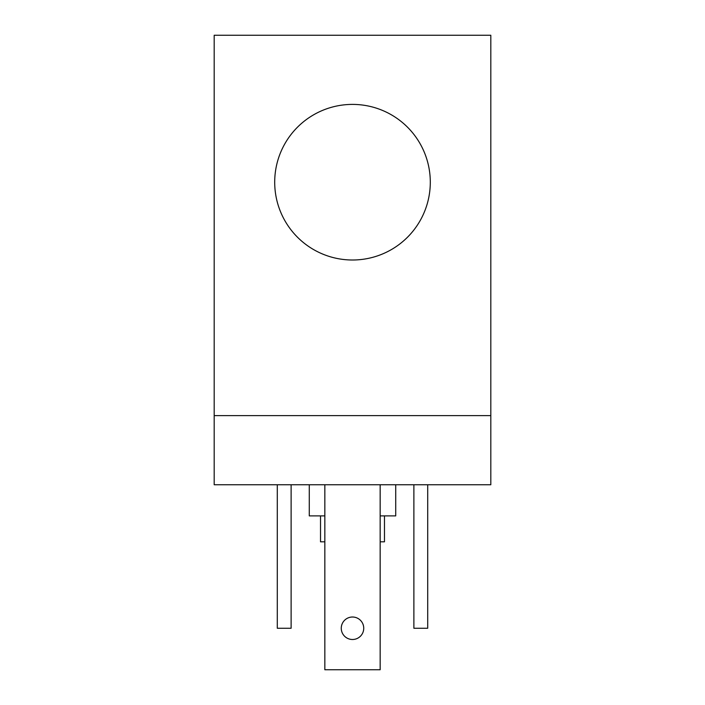 <?xml version="1.0" encoding="UTF-8"?>
<svg xmlns="http://www.w3.org/2000/svg" width="705" height="705" viewBox="0 0 705 705"><rect width="100%" height="100%" fill="white"/><g stroke="black" fill="none" stroke-linecap="round" stroke-linejoin="round"><path stroke-width="1.06" d="M214.188 415.606L214.188 484.758L490.812 484.758L214.188 484.758L214.188 415.606L490.812 415.606L214.188 415.606L214.188 35.25L490.812 35.25L490.812 484.758L490.812 35.25L214.188 35.25L214.188 415.606M309.275 484.758L309.275 515.884L309.275 484.758M395.725 515.884L395.725 484.758L395.725 515.884L380.162 515.884L395.725 515.884M324.838 515.884L309.275 515.884L324.838 515.884M320.519 515.884L320.519 541.81L320.519 515.884M384.481 541.81L384.481 515.884L384.481 541.81L380.162 541.81L384.481 541.81M324.838 541.81L320.519 541.81L324.838 541.81M352.5 639.497A11.236 11.236 0 0 0 363.736 628.261A11.236 11.236 0 0 0 352.5 617.016A11.236 11.236 0 0 0 341.264 628.261A11.236 11.236 0 0 0 352.5 639.497A11.236 11.236 0 0 1 341.264 628.261A11.236 11.236 0 0 1 352.5 617.016A11.236 11.236 0 0 1 363.736 628.261A11.236 11.236 0 0 1 352.5 639.497M380.162 669.75L380.162 484.758L380.162 669.75L324.838 669.75L380.162 669.75M324.838 484.758L324.838 669.75L324.838 484.758M291.121 484.758L291.121 628.261L291.121 484.758M277.294 628.261L277.294 484.758L277.294 628.261L291.121 628.261L277.294 628.261M413.879 628.261L413.879 484.758L413.879 628.261L427.706 628.261L427.706 484.758L427.706 628.261L413.879 628.261M352.5 104.402A77.797 77.797 0 0 0 274.703 182.207A77.797 77.797 0 0 0 352.5 260.004A77.797 77.797 0 0 0 430.297 182.207A77.797 77.797 0 0 0 352.5 104.402A77.797 77.797 0 0 0 274.703 182.207A77.797 77.797 0 0 0 352.5 260.004A77.797 77.797 0 0 0 430.297 182.207A77.797 77.797 0 0 0 352.5 104.402"/></g></svg>
